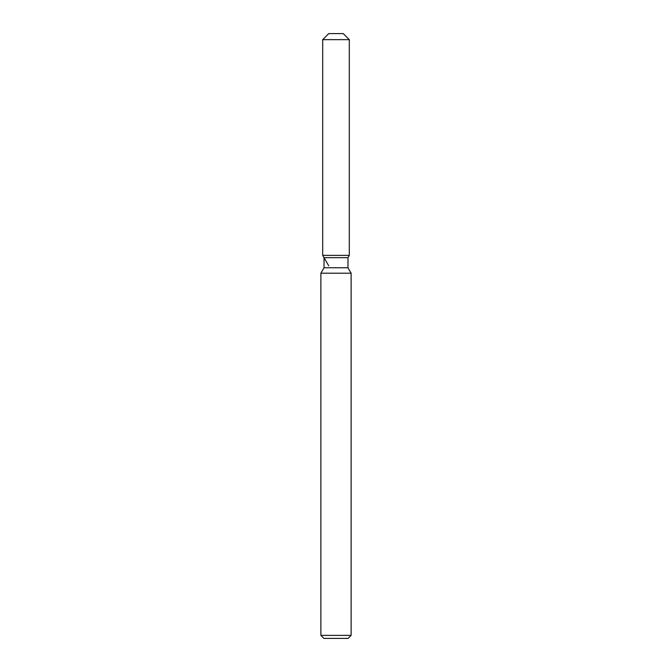 <?xml version="1.0" encoding="UTF-8"?>
<svg xmlns="http://www.w3.org/2000/svg" width="672" height="672" viewBox="0 0 672 672"><rect width="100%" height="100%" fill="white"/><g stroke="black" fill="none" stroke-linecap="round" stroke-linejoin="round"><path stroke-width="1.01" d="M343.258 33.6L328.742 33.6L343.258 33.6L349.306 39.648L349.306 255.36L336 255.36L349.306 255.36L347.978 257.662L347.978 267.758L351.12 273.202L351.12 635.376L320.88 635.376L323.904 638.4L348.096 638.4L351.12 635.376M347.978 267.758L324.022 267.758L324.022 257.662L347.978 257.662L349.306 255.36M324.022 267.758L320.88 273.202L351.12 273.202M328.742 33.6L322.694 39.648L322.694 255.36L336 255.36L322.694 255.36L324.022 257.662M322.694 39.648L349.306 39.648M320.88 273.202L320.88 635.376M328.742 265.835L322.694 255.36"/></g></svg>
